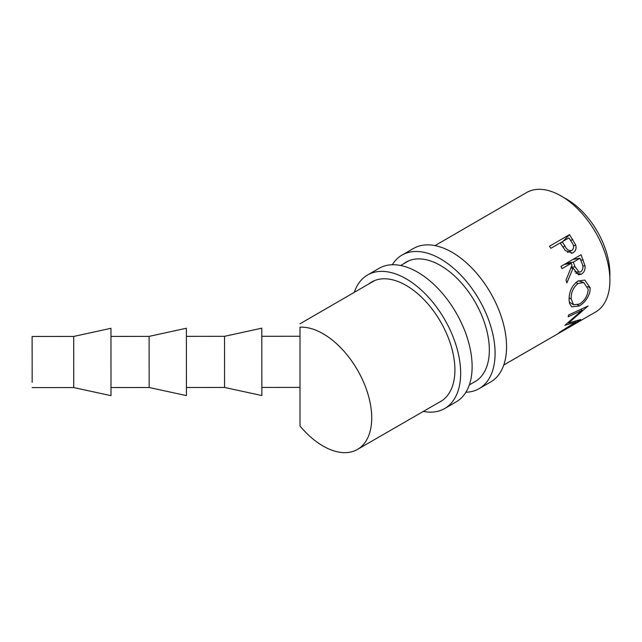 <?xml version="1.0" encoding="UTF-8"?>
<svg xmlns="http://www.w3.org/2000/svg" width="642" height="642" viewBox="0 0 642 642"><rect width="100%" height="100%" fill="white"/><g stroke="black" fill="none" stroke-linecap="round" stroke-linejoin="round"><path stroke-width="0.96" d="M32.108 350.323L32.116 341.753M32.148 382.327L32.164 373.756M32.172 376.798L32.116 336.472L32.172 376.798M73.694 336.44L73.734 387.575L111.01 395.665L110.962 328.295L73.694 336.44L32.116 336.472M149.113 336.384L149.153 387.511L186.437 395.6L186.381 328.239L149.113 336.384L110.994 336.408M224.531 336.32L224.572 387.455L261.856 395.544L261.8 328.174L224.531 336.32L186.413 336.352M300.007 327.163L300.007 376.581L300.007 327.163A68.758 39.724 60 0 1 371.726 417.942A68.758 39.724 60 0 1 357.474 449.424A68.758 39.724 60 0 1 300.007 426.023L300.007 376.589L300.007 426.023M569.534 234.619L575.673 244.923C576.604 248.462 575.762 251.038 573.162 252.651L572.295 253.068L565.377 250.605L560.161 242.949L550.892 248.302L549.448 246.223L569.534 234.619L562.833 241.504M581.05 254.762L585.039 265.948C585.343 269.696 584.156 272.417 581.483 274.11L578.498 274.792L573.113 268.067L566.854 282.929L566.051 280.064L572.006 265.194L571.236 263.316L561.959 268.669L560.956 266.358L581.05 254.762M569.655 303.674L569.109 300.247C568.86 292.094 571.741 285.722 577.76 281.132L584.774 280.056L590.215 287.865L589.878 291.998C587.952 298.281 584.405 302.952 579.22 306.001L571.797 306.836L569.655 303.674M435.003 245.605L526.544 192.576A68.983 39.852 60 0 1 579.75 211.001A68.983 39.852 60 0 1 609.9 280.434A68.983 39.852 60 0 1 595.599 312.02L574.598 324.114M564.021 197.752A60.87 35.166 60 0 1 609.9 273.805A60.87 35.166 60 0 1 609.812 276.967M503.769 365.009L575.529 323.6M573.097 324.972L566.356 328.865M564.856 329.731L556.574 334.506M568.603 314.989L588.056 305.993L568.587 323.03L580.745 319.499L559.054 332.62L575.722 322.091L564.888 325.277L582.158 310.255L568.186 316.787L568.603 314.989M575.673 244.923L573.555 246.087M573.162 252.651L571.324 253.349M560.209 243.021L561.919 242.034M560.45 243.374L562.223 241.761L564.872 245.942C566.637 249.69 569.005 251.174 571.974 250.396C574.221 248.213 574.133 245.493 571.733 242.243L568.916 237.893L562.223 241.761M563.002 247.266L564.872 245.942M567.472 252.475L571.974 250.396M568.587 323.03L568.106 322.485M575.722 322.091L575.144 321.297M582.158 310.255L581.066 309.251M585.039 265.948L582.743 265.852M581.483 274.11L575.786 273.219M573.113 268.067L570.89 268.179M571.236 263.316L564.214 264.48M566.276 263.292L573.298 262.129L575.136 266.879L579.172 272.184L580.833 271.791C583.233 269.536 583.586 266.639 581.909 263.108L579.991 258.261L573.298 262.129M572.969 259.424L579.991 258.261M579.22 306.001L577.752 304.894M590.215 287.865L587.663 286.589M575.641 282.657L578.241 283.403C573.33 287.167 570.971 292.359 571.163 298.971L573.579 304.781L579.461 304.075C584.926 300.552 587.831 295.585 588.16 289.157L583.795 282.576L578.241 283.403M569.101 297.936L571.163 298.971M392.286 264.745A77.104 44.515 60 0 1 402.012 255.091A77.104 44.515 60 0 1 440.564 258.911A77.104 44.515 60 0 1 490.937 326.858A77.104 44.515 60 0 1 479.117 388.643A77.104 44.515 60 0 1 465.891 392.246M402.012 255.091L413.496 248.47A77.104 44.515 60 0 1 452.048 252.282A77.104 44.515 60 0 1 502.413 320.23A77.104 44.515 60 0 1 490.6 382.014L479.117 388.643M403.489 263.854A68.991 39.828 60 0 1 406.073 262.121A68.991 39.828 60 0 1 440.564 265.539A68.991 39.828 60 0 1 485.633 326.337A68.991 39.828 60 0 1 475.064 381.613A68.991 39.828 60 0 1 473.932 382.223M354.28 292.359A77.104 44.515 60 0 1 367.577 274.977A77.104 44.515 60 0 1 406.129 278.797A77.104 44.515 60 0 1 456.502 346.736A77.104 44.515 60 0 1 444.681 408.529A77.104 44.515 60 0 1 423.335 411.426M367.577 274.977L379.061 268.348A77.104 44.515 60 0 1 417.613 272.168A77.104 44.515 60 0 1 467.978 340.116A77.104 44.515 60 0 1 456.165 401.9L444.681 408.529M368.741 283.981A68.991 39.828 60 0 1 371.638 282.007A68.991 39.828 60 0 1 406.129 285.417A68.991 39.828 60 0 1 451.198 346.215A68.991 39.828 60 0 1 440.629 401.499A68.991 39.828 60 0 1 439.353 402.181M572.64 239.217L570.754 240.686M583.209 259.922L580.769 260.154M571.316 267.064L575.136 266.879M261.832 336.296L299.95 336.264M299.974 323.817L374.735 280.506M400.656 265.499L408.81 260.78M357.474 449.424L441.84 400.744M469.342 384.879L476.139 380.955M574.767 271.759L579.172 272.184M569.285 302.005L573.579 304.781M578.434 280.771L583.795 282.576M261.872 387.431L299.991 387.399M186.453 387.487L224.572 387.455M111.034 387.543L149.153 387.511M32.156 387.608L73.734 387.575"/></g></svg>
